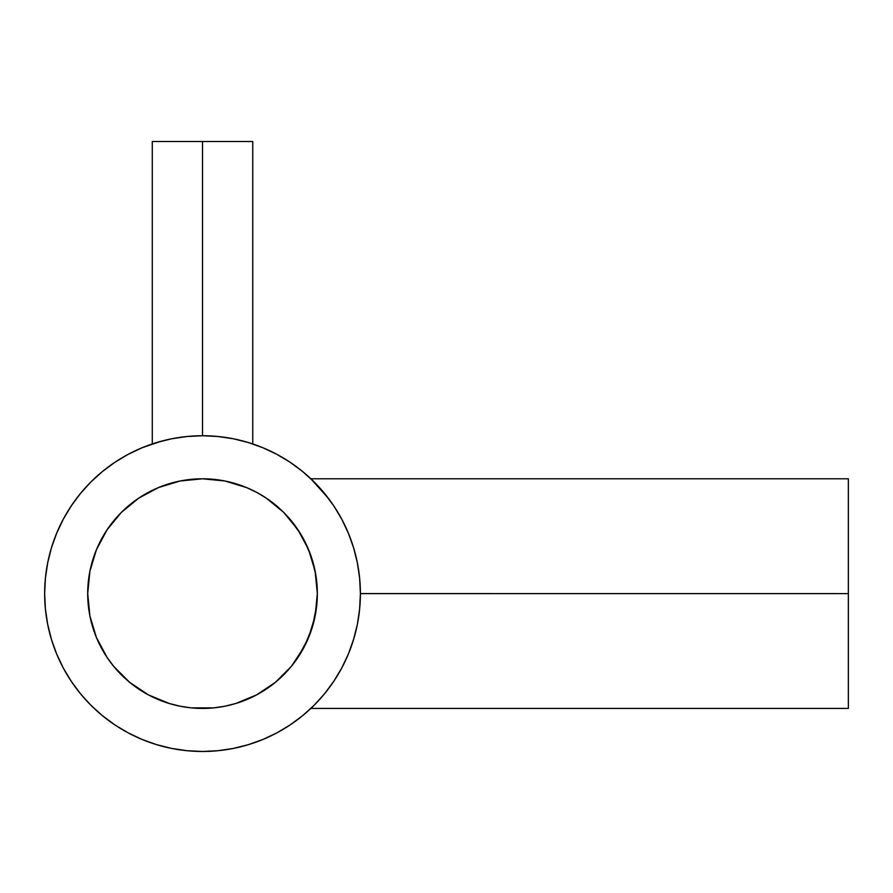 <?xml version="1.0" encoding="UTF-8"?>
<svg xmlns="http://www.w3.org/2000/svg" width="893" height="893" viewBox="0 0 893 893"><rect width="100%" height="100%" fill="white"/><g stroke="black" fill="none" stroke-linecap="round" stroke-linejoin="round"><path stroke-width="1.34" d="M244.258 441.354L252.752 443.944L252.752 141.529L202.521 141.529L202.521 435.739L187.05 436.498L171.724 438.764L156.688 442.537L142.11 447.75L128.101 454.381L114.817 462.34L102.371 471.571L90.885 481.974L80.482 493.449L71.261 505.896L63.291 519.19A157.871 157.871 0 0 0 44.65 593.611A157.871 157.871 0 0 1 202.521 435.739A157.871 157.871 0 0 1 360.392 593.611L848.35 593.611L848.35 478.793L848.35 593.611L360.392 593.577M238.074 439.791L241.333 440.584M316.825 604.427L317.339 593.611A114.817 114.817 0 0 1 202.521 708.417A114.817 114.817 0 0 1 87.704 593.611A114.817 114.817 0 0 0 278.873 679.361L278.225 679.919M312.494 626.596L316.736 605.287M298.329 656.88L304.312 646.722L312.293 627.266M283.059 675.432L282.947 675.543A114.817 114.817 0 0 0 311.132 630.838L304.312 646.722L291.721 665.888L297.704 657.806M285.447 673.021L290.303 667.618M282.646 675.834L283.271 675.22M270.467 686.148L275.1 682.576M275.535 682.219L279.464 678.825M270.121 686.416L269.452 686.896L270.121 686.416M278.08 680.053L275.245 682.453M289.109 669.002L287.367 670.967M288.606 669.583L291.576 666.066M315.698 612.899L315.687 613A114.817 114.817 0 0 0 317.339 593.611L315.709 612.844L311.088 630.949M315.687 613L317.339 593.611L315.129 616.003L308.598 637.546L297.983 657.393L291.274 666.446L275.357 682.364L256.648 694.866L235.852 703.472L224.924 706.218L213.773 707.87L191.269 707.87L180.118 706.218L169.19 703.472L148.394 694.866L129.686 682.364L113.768 666.446L107.06 657.393L96.444 637.546L89.914 616.003L87.704 593.611L89.914 571.207L96.444 549.664L107.06 529.817L121.336 512.415L138.728 498.138L158.586 487.533L180.118 480.992L202.521 478.793L224.924 480.992L246.457 487.533L256.648 492.344L266.304 498.138L283.706 512.415L297.983 529.817L308.598 549.664L315.129 571.207L317.339 593.611L316.825 582.794M304.379 646.599L306.065 643.206M300.316 653.765L302.392 650.249M270.188 686.36L269.452 686.896L270.188 686.36M272.599 684.551L271.751 685.199M288.171 670.074L286.742 671.636M330.734 501.498L333.056 504.813M848.35 478.793L310.876 478.793L328.423 498.361A157.871 157.871 0 0 1 329.874 500.314M313.164 481.003L312.349 480.211M315.809 483.66L314.537 482.365M328.378 498.305A157.871 157.871 0 0 0 319.772 487.891L318.042 486.004M316.189 484.051L316.178 484.039A157.871 157.871 0 0 0 313.331 481.16M323.902 492.668L321.737 490.112M251.77 443.62A157.871 157.871 0 0 0 232.359 438.586L232.336 438.575M201.104 435.739A157.871 157.871 0 0 0 196.884 435.84M172.684 438.586A157.871 157.871 0 0 0 170.608 438.999L170.608 438.999M167.013 439.78A157.871 157.871 0 0 0 166.991 439.791L163.698 440.584M142.11 447.75L160.785 441.354A157.871 157.871 0 0 0 128.067 454.392M114.896 462.284A157.871 157.871 0 0 0 71.194 505.985M326.503 495.883L324.192 493.014M334.652 507.213L333.48 505.438M341.874 519.425L341.461 518.643M188.055 436.398L186.213 436.577M218.863 436.588L216.988 436.398M359.622 609.104L360.392 593.611L359.633 578.128L357.356 562.802L353.595 547.777L348.37 533.188L341.751 519.19L333.781 505.896L324.55 493.449L314.146 481.974L302.671 471.571L290.225 462.34L276.942 454.381L262.933 447.75L248.321 442.526M360.392 593.611A157.871 157.871 0 0 1 202.521 751.471A157.871 157.871 0 0 1 44.65 593.611L45.409 609.082L47.686 624.408L51.448 639.433L56.672 654.022L63.291 668.02L71.261 681.314L80.482 693.761L90.885 705.236L102.371 715.639L114.817 724.87L128.101 732.829L142.11 739.46L156.688 744.673L171.724 748.446L187.05 750.712L202.521 751.471L217.992 750.712L233.319 748.446L248.343 744.673L262.933 739.46L276.942 732.829L290.225 724.87L302.671 715.639L314.146 705.236L324.55 693.761L333.781 681.314L341.751 668.02L348.37 654.022L353.762 638.852M341.528 668.433L341.852 667.83M333.446 681.817L334.685 679.941M324.181 694.207L326.47 691.383M323.936 694.497A157.871 157.871 0 0 0 328.356 688.927L323.913 694.531A157.871 157.871 0 0 1 316.167 703.182L313.331 706.05A157.871 157.871 0 0 0 313.343 706.028L310.876 708.417L848.35 708.417L848.35 593.611L848.35 708.417M353.595 639.433L357.356 624.408L359.633 609.082M248.343 442.537L233.319 438.764L217.992 436.498L202.521 435.739L202.521 141.529L152.29 141.529L252.752 141.529M71.261 505.896L63.291 519.19L56.672 533.188L51.448 547.777L47.686 562.802L45.409 578.128L44.65 593.611M290.225 462.34L276.942 454.381M156.052 442.727L153.473 443.553M51.448 639.433L56.672 654.022M114.817 724.87L128.101 732.829M248.343 744.673L262.933 739.46M89.914 571.207L92.649 560.279M101.266 539.484L107.06 529.817M138.728 498.138L148.394 492.344M169.19 483.738L180.118 480.992M224.924 480.992L235.852 483.738M256.648 492.344L266.304 498.138M266.304 689.072L256.648 694.866M235.852 703.472L224.924 706.218M180.118 706.218L169.19 703.472M148.394 694.866L138.728 689.072M107.06 657.393L101.266 647.726M92.649 626.931L89.914 616.003M324.07 694.352L325.621 692.455M318.89 700.291L316.635 702.691M323.913 694.531L319.794 699.297M333 682.475L330.667 685.802M288.461 517.482L300.327 533.478L307.94 548.112L311.132 556.395L315.709 574.378L317.339 593.611A114.817 114.817 0 0 0 202.521 478.793A114.817 114.817 0 0 0 87.704 593.611M286.709 515.54L288.26 517.248M278.181 507.246L279.386 508.318M271.695 501.966L275.167 504.69M269.452 500.314L270.155 500.828A114.817 114.817 0 0 1 272.131 502.301L272.544 502.614M293.384 523.41L291.721 521.322M307.326 546.717L305.942 543.737M307.985 548.224L307.94 548.135A114.817 114.817 0 0 0 282.891 511.611M317.339 593.611L317.205 588.23M312.282 559.911L311.155 556.451M315.698 574.299L312.528 560.737M287.312 516.199L289.053 518.152M290.27 519.559L285.425 514.178M297.693 529.382L291.453 520.987M311.132 556.395L304.301 540.466L298.262 530.241M316.736 581.923L315.709 574.378M152.29 443.944L152.29 141.529"/></g></svg>
